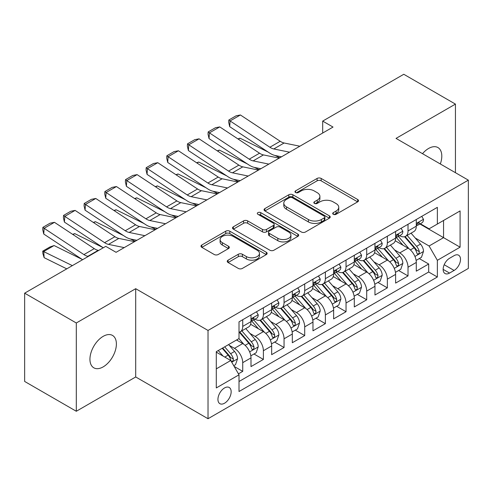 <?xml version="1.0" encoding="UTF-8"?>
<svg xmlns="http://www.w3.org/2000/svg" width="493" height="493" viewBox="0 0 493 493"><rect width="100%" height="100%" fill="white"/><g stroke="black" fill="none" stroke-linecap="round" stroke-linejoin="round"><path stroke-width="0.74" d="M333.286 214.295A2.009 1.159 0 0 0 336.121 214.295L357.671 201.859A2.866 1.658 0 0 0 358.51 200.688A2.866 1.658 0 0 0 357.671 199.517L321.165 178.441A2.866 1.658 0 0 0 317.11 178.441L295.56 190.877A2.009 1.159 0 0 0 294.974 191.697A2.009 1.159 0 0 0 295.56 192.516A2.009 1.159 0 0 0 298.401 192.516L301.192 190.908A9.176 5.3 0 0 1 314.17 190.908L317.209 192.664A9.176 5.3 0 0 1 319.902 196.411A9.176 5.3 0 0 1 317.209 200.158L314.423 201.766A2.009 1.159 0 0 0 313.838 202.586A2.009 1.159 0 0 0 314.423 203.406A2.009 1.159 0 0 0 317.264 203.406L320.049 201.797A9.176 5.3 0 0 1 333.028 201.797L336.072 203.554A9.176 5.3 0 0 1 338.759 207.3A9.176 5.3 0 0 1 336.072 211.047L333.286 212.656A2.009 1.159 0 0 0 332.695 213.475A2.009 1.159 0 0 0 333.286 214.295L333.286 212.656M103.16 366.891A18.703 10.797 120 0 0 115.38 350.412A18.703 10.797 120 0 0 112.515 335.425A18.703 10.797 120 0 0 103.16 336.355A18.703 10.797 120 0 0 90.946 352.834A18.703 10.797 120 0 0 93.812 367.815A18.703 10.797 120 0 0 103.16 366.891M440.329 163.966A18.703 10.797 120 0 0 437.926 147.549A18.703 10.797 120 0 0 428.577 148.473A18.703 10.797 120 0 0 422.507 153.68M224.549 403.212A9.349 5.398 120 0 0 230.656 394.973A9.349 5.398 120 0 0 229.22 387.48A9.349 5.398 120 0 0 224.549 387.942A9.349 5.398 120 0 0 218.442 396.181A9.349 5.398 120 0 0 219.872 403.675A9.349 5.398 120 0 0 224.549 403.212M228.08 260.168A2.866 1.658 0 0 0 227.236 261.339A2.866 1.658 0 0 0 228.08 262.51L238.322 268.42A2.866 1.658 0 0 0 242.377 268.42L266.306 254.604A2.866 1.658 0 0 0 267.151 253.433A2.866 1.658 0 0 0 266.306 252.262L229.806 231.186A2.866 1.658 0 0 0 225.745 231.186L201.816 245.003A2.866 1.658 0 0 0 200.978 246.173A2.866 1.658 0 0 0 201.816 247.344L214.19 254.487A2.866 1.658 0 0 0 218.245 254.487L228.487 248.577A2.866 1.658 0 0 0 229.325 247.406A2.866 1.658 0 0 0 228.487 246.235L222.349 242.692A7.672 4.431 0 0 1 220.1 239.561A7.672 4.431 0 0 1 224.839 235.469A7.672 4.431 0 0 1 233.201 236.424L257.235 250.302A7.672 4.431 0 0 1 259.478 253.433A7.672 4.431 0 0 1 254.745 257.525A7.672 4.431 0 0 1 246.383 256.563L242.377 254.252A2.866 1.658 0 0 0 238.322 254.252L228.08 260.168L228.08 262.51M135.704 288.695L76.304 322.989L24.65 293.169L24.65 381.446L76.304 411.267L135.704 376.972L208.021 418.723L208.021 330.446L135.704 288.695L135.704 376.972M455.44 172.692L455.44 104.103L396.033 138.397L468.35 180.148L208.021 330.446M455.44 104.103L403.785 74.277L322.687 121.099L322.687 133.03M24.65 293.169L105.742 246.352L116.077 252.317L333.021 127.065L322.687 121.099M301.396 232.006A2.866 1.658 0 0 0 305.45 232.006L329.379 218.189A2.866 1.658 0 0 0 330.218 217.019A2.866 1.658 0 0 0 329.379 215.848L292.873 194.772A2.866 1.658 0 0 0 288.818 194.772L264.889 208.588A2.866 1.658 0 0 0 264.051 209.759A2.866 1.658 0 0 0 264.889 210.93L301.396 232.006M258.696 214.732A2.009 1.159 0 0 1 260.729 215.016L260.729 212.631L297.846 234.058A2.866 1.658 0 0 1 298.684 235.229A2.866 1.658 0 0 1 297.846 236.4L273.911 250.216A2.866 1.658 0 0 1 269.856 250.216L233.349 229.14L233.349 226.798A2.866 1.658 0 0 0 232.511 227.969A2.866 1.658 0 0 0 233.349 229.14M233.349 226.798L243.591 220.882A2.866 1.658 0 0 1 247.652 220.882L262.455 229.43A2.866 1.658 0 0 0 266.51 229.43L273.307 225.511A2.866 1.658 0 0 0 274.145 224.34A2.866 1.658 0 0 0 273.307 223.169L257.888 214.27A2.009 1.159 0 0 1 257.303 213.451A2.009 1.159 0 0 1 258.542 212.378A2.009 1.159 0 0 1 260.729 212.631M238.439 373.836L242.729 371.365L234.157 366.416M229.276 345.346L234.465 348.341A11.69 6.748 60 0 1 242.729 362.657L250.992 357.881L250.992 366.595L263.391 359.434L253.987 354.005M249.939 333.416L255.127 336.411A11.69 6.748 60 0 1 263.391 350.726L271.655 345.957L271.655 354.664L284.054 347.503L274.65 342.08M270.602 321.491L275.79 324.486A11.69 6.748 60 0 1 284.054 338.796L292.318 334.026L292.318 342.734L304.711 335.579L295.313 330.15M291.258 309.561L296.447 312.556A11.69 6.748 60 0 1 304.711 326.871L312.975 322.095L312.975 330.809L325.374 323.648L315.976 318.219M311.921 297.63L317.11 300.625A11.69 6.748 60 0 1 325.374 314.941L333.638 310.171L333.638 318.879L346.037 311.718L336.633 306.295M332.584 285.706L337.773 288.701A11.69 6.748 60 0 1 346.037 303.01L354.301 298.24L354.301 306.948L366.7 299.793L357.296 294.364M353.247 273.775L358.429 276.77A11.69 6.748 60 0 1 366.7 291.086L374.963 286.31L374.963 295.017L387.356 287.863L377.958 282.434M373.904 261.845L379.092 264.84A11.69 6.748 60 0 1 387.356 279.155L395.62 274.385L395.62 283.093L408.019 275.932L408.019 267.224A11.69 6.748 -120 0 0 399.755 252.909L394.566 249.914M398.621 270.509L408.019 275.932M250.992 357.881A11.69 6.748 -120 0 0 242.729 343.572L236.529 339.991M271.655 345.957A11.69 6.748 -120 0 0 263.391 331.641L250.61 324.265M292.318 334.026A11.69 6.748 -120 0 0 284.054 319.71L271.273 312.334M312.975 322.095A11.69 6.748 -120 0 0 304.711 307.786L291.936 300.41M333.638 310.171A11.69 6.748 -120 0 0 325.374 295.855L312.599 288.479M354.301 298.24A11.69 6.748 -120 0 0 346.037 283.925L333.256 276.548M374.963 286.31A11.69 6.748 -120 0 0 366.7 272L353.919 264.618M395.62 274.385A11.69 6.748 -120 0 0 387.356 260.07L374.581 252.693M454.096 255.657L449.548 258.283A9.059 5.232 120 0 0 443.632 266.263A9.059 5.232 120 0 0 445.019 273.523A9.059 5.232 120 0 0 449.548 273.073L454.096 270.447A9.059 5.232 120 0 0 460.012 262.467A9.059 5.232 120 0 0 458.626 255.208A9.059 5.232 120 0 0 454.096 255.657M208.021 418.723L468.35 268.42L468.35 180.148M216.285 368.856L230.749 360.506L239.013 374.822L239.013 391.522L437.359 277.011L437.359 260.31L429.095 245.995L415.229 237.99M239.013 374.822L216.285 387.942L216.285 351.682L239.013 338.562L239.013 321.861L437.359 207.343L437.359 224.044L460.086 210.924L460.086 247.184L437.359 260.31M255.017 319.174L255.127 319.236A11.69 6.748 60 0 0 260.97 319.815L269.233 315.039A11.69 6.748 -120 0 0 271.655 309.69L271.655 303.01M275.679 307.244L275.79 307.305A11.69 6.748 60 0 0 281.632 307.885L289.896 303.115A11.69 6.748 -120 0 0 292.318 297.766L292.318 291.086M296.342 295.313L296.447 295.375A11.69 6.748 60 0 0 302.295 295.954L310.559 291.184A11.69 6.748 -120 0 0 312.975 285.835L312.975 279.155M316.999 283.389L317.11 283.45A11.69 6.748 60 0 0 322.952 284.03L331.216 279.254A11.69 6.748 -120 0 0 333.638 273.905L333.638 267.224M337.662 271.458L337.773 271.52A11.69 6.748 60 0 0 343.615 272.099L351.879 267.329A11.69 6.748 -120 0 0 354.301 261.98L354.301 255.294M358.325 259.528L358.429 259.589A11.69 6.748 60 0 0 364.278 260.168L372.542 255.399A11.69 6.748 -120 0 0 374.963 250.05L374.963 243.369M378.988 247.603L379.092 247.665A11.69 6.748 60 0 0 384.934 248.244L393.204 243.468A11.69 6.748 -120 0 0 395.62 238.119L395.62 231.439M239.013 381.502L428.682 272L428.682 264.008L416.283 271.162L416.283 262.455A11.69 6.748 -120 0 0 408.019 248.139L395.244 240.763M399.644 235.672L399.755 235.734A11.69 6.748 -120 0 0 405.597 236.313A11.69 6.748 -120 0 0 408.019 230.964L408.019 224.284M405.597 236.313L413.861 231.544A11.69 6.748 -120 0 0 416.283 226.188L416.283 219.508M242.729 319.71L242.729 326.391A11.69 6.748 60 0 1 240.307 331.74A11.69 6.748 60 0 1 239.013 332.214M240.307 331.74L248.571 326.97A11.69 6.748 -120 0 0 250.992 321.621L250.992 314.941M263.391 307.78L263.391 314.466A11.69 6.748 60 0 1 260.97 319.815M284.054 295.855L284.054 302.536A11.69 6.748 60 0 1 281.632 307.885M304.711 283.925L304.711 290.605A11.69 6.748 60 0 1 302.295 295.954M325.374 271.994L325.374 278.674A11.69 6.748 60 0 1 322.952 284.03M346.037 260.07L346.037 266.75A11.69 6.748 60 0 1 343.615 272.099M366.7 248.139L366.7 254.819A11.69 6.748 60 0 1 364.278 260.168M387.356 236.209L387.356 242.889A11.69 6.748 60 0 1 384.934 248.244M387.356 279.155L387.356 287.863M366.7 291.086L366.7 299.793M346.037 303.01L346.037 311.718M325.374 314.941L325.374 323.648M304.711 326.871L304.711 335.579M284.054 338.796L284.054 347.503M263.391 350.726L263.391 359.434M242.729 362.657L242.729 371.365M230.749 360.506L216.285 352.156M429.095 245.995L443.558 237.644L443.558 220.463L460.086 210.924M419.894 223.982L460.086 247.184M420.307 223.742L429.095 228.814L437.359 224.044M76.304 322.989L76.304 411.267M419.278 258.579L428.682 264.008M428.682 272L437.359 277.011M334.088 214.578L336.072 213.432A9.176 5.3 0 0 0 338.759 209.685L338.759 207.3M319.902 196.411L319.902 198.796A9.176 5.3 0 0 1 317.209 202.543L315.224 203.689M357.635 201.877L321.165 180.826A2.866 1.658 0 0 0 317.11 180.826L296.367 192.8M329.342 218.214L292.873 197.157A2.866 1.658 0 0 0 288.818 197.157L264.926 210.955M324.308 217.838A2.009 1.159 0 0 0 324.899 217.019A2.009 1.159 0 0 0 324.308 216.199L292.269 197.699A2.009 1.159 0 0 0 289.428 197.699L286.488 199.4A9.176 5.3 0 0 0 283.795 203.147A9.176 5.3 0 0 0 286.488 206.894L308.39 219.539A9.176 5.3 0 0 0 321.368 219.539L324.308 217.838L324.308 220.223A2.009 1.159 0 0 0 324.899 219.403L324.899 217.019M283.795 203.147L283.795 205.532A9.176 5.3 0 0 0 286.488 209.279L286.488 206.894M324.308 220.223L321.368 221.924A9.176 5.3 0 0 1 308.39 221.924L286.488 209.279M233.392 229.159L243.591 223.267L243.591 220.882M274.145 224.34L274.145 226.725A2.866 1.658 0 0 1 273.307 227.895L266.51 231.815A2.866 1.658 0 0 1 262.455 231.815L247.652 223.267A2.866 1.658 0 0 0 243.591 223.267M260.729 215.016L297.803 236.418M277.818 238.298A7.672 4.431 0 0 0 286.18 239.259A7.672 4.431 0 0 0 290.913 235.167A7.672 4.431 0 0 0 288.664 232.037L280.203 227.15A2.866 1.658 0 0 0 276.142 227.15L269.351 231.069A2.866 1.658 0 0 0 268.512 232.24A2.866 1.658 0 0 0 269.351 233.411L277.818 238.298L277.818 240.683A7.672 4.431 0 0 0 286.18 241.644A7.672 4.431 0 0 0 290.913 237.552L290.913 235.167M268.512 232.24L268.512 234.625A2.866 1.658 0 0 0 269.351 235.796L269.351 233.411M277.818 240.683L269.351 235.796M259.478 253.433L259.478 255.818A7.672 4.431 0 0 1 254.745 259.91A7.672 4.431 0 0 1 246.383 258.948L242.377 256.637A2.866 1.658 0 0 0 238.322 256.637L228.117 262.529M220.1 239.561L220.1 241.946A7.672 4.431 0 0 0 222.349 245.076L222.349 242.692M228.444 248.595L222.349 245.076M266.269 254.628L229.806 233.571A2.866 1.658 0 0 0 225.745 233.571L201.853 247.369M416.11 260.409L421.447 257.328L423.512 251.362A7.74 4.468 -120 0 0 420.498 244.09L411.057 233.158M237.922 138.915L240.036 138.182L268.087 152.035M275.051 155.474L279.771 157.809M409.165 248.897L398.381 236.406M403.027 245.261L396.766 238.008A18.555 10.71 -120 0 0 396.193 237.361M404.543 236.732L414.095 247.788A7.74 4.468 60 0 1 416.856 253.125L417.417 254.043L418.465 253.895L419.167 253.045L419.333 251.689A7.74 4.468 -120 0 0 416.573 246.358L407.132 235.426M405.104 236.554L415.365 248.429A3.944 2.28 60 0 1 416.363 249.976L419.333 251.689M240.036 138.182L238.322 139.174M289.514 152.183L273.794 148.954A14.611 8.436 60 0 1 269.874 147.241L230.077 120.939L229.707 126.67L269.505 152.972A21.914 12.652 -120 0 0 275.377 155.548L281.509 156.805M421.761 216.347L423.512 219.391A7.74 4.468 60 0 1 421.909 222.818L417.984 225.085A7.74 4.468 -120 0 0 419.333 223.298L419.173 222.614L418.206 222.805L416.856 224.734A7.74 4.468 60 0 1 416.283 225.831M299.843 146.218L284.122 142.988A14.611 8.436 60 0 1 280.209 141.275L240.411 114.974L230.077 120.939L228.838 119.996L236.067 115.818L240.411 114.974M416.542 225.449L416.573 225.449A7.74 4.468 -120 0 0 417.984 225.085M229.707 126.67L228.69 122.289L228.838 119.996M395.448 272.339L400.791 269.252L402.855 263.287A7.74 4.468 -120 0 0 399.835 256.021L390.401 245.089M217.259 150.84L219.373 150.112L247.424 163.966M254.388 167.404L259.108 169.734M388.509 260.822L377.718 248.33M382.365 257.186L376.104 249.939A18.555 10.71 -120 0 0 375.53 249.292M383.887 248.663L393.432 259.719A7.74 4.468 60 0 1 396.193 265.049L396.754 265.967L397.802 265.819L398.504 264.969L398.671 263.619A7.74 4.468 -120 0 0 395.91 258.283L386.475 247.357M384.448 248.484L394.708 260.359A3.944 2.28 60 0 1 395.7 261.9L398.671 263.619M219.373 150.112L217.659 151.104M374.785 284.264L380.128 281.183L382.192 275.217A7.74 4.468 -120 0 0 379.179 267.945L369.738 257.019M196.602 162.77L198.716 162.043L226.768 175.896M233.731 179.335L238.446 181.664M367.846 272.752L357.055 260.261M361.708 269.116L355.441 261.863A18.555 10.71 -120 0 0 354.868 261.222M363.224 260.587L372.77 271.643A7.74 4.468 60 0 1 375.53 276.98L376.097 277.898L377.139 277.75L377.841 276.9L378.014 275.55A7.74 4.468 -120 0 0 375.253 270.213L365.812 259.287M363.785 260.409L374.045 272.29A3.944 2.28 60 0 1 375.037 273.831L378.014 275.55M198.716 162.043L196.997 163.035M354.128 296.194L359.465 293.113L361.529 287.148A7.74 4.468 -120 0 0 358.516 279.876L349.075 268.944M175.939 174.701L178.053 173.967L206.105 187.821M213.068 191.259L217.789 193.595M347.183 284.683L336.392 272.191M341.045 281.047L334.784 273.794A18.555 10.71 -120 0 0 334.205 273.147M342.561 272.518L352.113 283.574A7.74 4.468 60 0 1 354.874 288.91L355.435 289.829L356.482 289.681L357.178 288.83L357.351 287.474A7.74 4.468 -120 0 0 354.59 282.144L345.149 271.212M343.122 272.339L353.382 284.214A3.944 2.28 60 0 1 354.375 285.761L357.351 287.474M178.053 173.967L176.334 174.96M333.465 308.125L338.802 305.038L340.866 299.072A7.74 4.468 -120 0 0 337.853 291.807L328.412 280.874M155.277 186.631L157.39 185.898L185.442 199.751M192.406 203.19L197.126 205.519M326.52 296.613L315.736 284.116M320.382 292.971L314.121 285.724A18.555 10.71 -120 0 0 313.548 285.077M321.898 284.449L331.45 295.504A7.74 4.468 60 0 1 334.211 300.835L334.772 301.753L335.819 301.605L336.522 300.755L336.688 299.405A7.74 4.468 -120 0 0 333.927 294.068L324.486 283.142M322.465 284.27L332.72 296.145A3.944 2.28 60 0 1 333.718 297.692L336.688 299.405M157.39 185.898L155.677 186.89M268.851 164.107L253.131 160.884A14.611 8.436 60 0 1 249.218 159.165L209.414 132.87L209.044 138.601L248.842 164.902A21.914 12.652 -120 0 0 254.715 167.478L260.846 168.735M401.099 228.277L402.855 231.322A7.74 4.468 60 0 1 401.253 234.748L397.327 237.01A7.74 4.468 -120 0 0 398.671 235.229L398.51 234.545L397.543 234.736L396.193 236.658A7.74 4.468 60 0 1 395.62 237.762M279.186 158.142L263.459 154.919A14.611 8.436 60 0 1 259.546 153.206L219.749 126.904L209.414 132.87L208.175 131.921L215.41 127.749L219.749 126.904M395.879 237.373L395.91 237.373A7.74 4.468 -120 0 0 397.327 237.01M209.044 138.601L208.028 134.213L208.175 131.921M248.195 176.038L232.468 172.815A14.611 8.436 60 0 1 228.555 171.096L188.757 144.794L188.381 150.531L228.179 176.833A21.914 12.652 -120 0 0 234.052 179.403L240.183 180.66M380.436 240.208L382.192 243.246A7.74 4.468 60 0 1 380.59 246.673L376.664 248.94A7.74 4.468 -120 0 0 378.014 247.159L377.848 246.469L376.88 246.66L375.53 248.589A7.74 4.468 60 0 1 374.963 249.692M258.523 170.073L242.802 166.85A14.611 8.436 60 0 1 238.883 165.13L199.086 138.829L188.757 144.794L187.513 143.851L194.747 139.673L199.086 138.829M375.222 249.304L375.253 249.304A7.74 4.468 -120 0 0 376.664 248.94M188.381 150.531L187.365 146.144L187.513 143.851M227.532 187.969L211.805 184.739A14.611 8.436 60 0 1 207.892 183.026L168.095 156.725L167.725 162.456L207.522 188.757A21.914 12.652 -120 0 0 213.395 191.333L219.521 192.59M359.773 252.139L361.529 255.177A7.74 4.468 60 0 1 359.927 258.603L356.001 260.871A7.74 4.468 -120 0 0 357.351 259.084L357.185 258.4L356.217 258.591L354.874 260.52A7.74 4.468 60 0 1 354.301 261.617M237.86 182.003L222.14 178.774A14.611 8.436 60 0 1 218.226 177.061L178.423 150.759L168.095 156.725L166.856 155.782L174.084 151.604L178.423 150.759M354.559 261.235L354.59 261.235A7.74 4.468 -120 0 0 356.001 260.871M167.725 162.456L166.702 158.074L166.856 155.782M206.869 199.893L191.148 196.67A14.611 8.436 60 0 1 187.229 194.957L147.432 168.655L147.062 174.386L186.859 200.688A21.914 12.652 -120 0 0 192.732 203.264L198.864 204.521M339.116 264.063L340.866 267.107A7.74 4.468 60 0 1 339.264 270.534L335.339 272.795A7.74 4.468 -120 0 0 336.688 271.014L336.528 270.33L335.56 270.521L334.211 272.444A7.74 4.468 60 0 1 333.638 273.547M217.203 193.928L201.477 190.705A14.611 8.436 60 0 1 197.564 188.992L157.766 162.69L147.432 168.655L146.193 167.706L153.422 163.534L157.766 162.69M333.897 273.159L333.927 273.159A7.74 4.468 -120 0 0 335.339 272.795M147.062 174.386L146.045 169.999L146.193 167.706M312.802 320.049L318.145 316.968L320.21 311.003A7.74 4.468 -120 0 0 317.19 303.731L307.755 292.805M134.62 198.556L136.727 197.829L164.779 211.682M171.743 215.121L176.463 217.45M305.863 308.538L295.073 296.046M299.719 304.902L293.458 297.649A18.555 10.71 -120 0 0 292.885 297.008M301.241 296.379L310.787 307.429A7.74 4.468 60 0 1 313.548 312.765L314.109 313.684L315.156 313.536L315.859 312.685L316.025 311.336A7.74 4.468 -120 0 0 313.265 305.999L303.83 295.073M301.802 296.194L312.063 308.076A3.944 2.28 60 0 1 313.055 309.616L316.025 311.336M136.727 197.829L135.014 198.821M186.206 211.824L170.486 208.601A14.611 8.436 60 0 1 166.572 206.881L126.775 180.58L126.399 186.317L166.196 212.619A21.914 12.652 -120 0 0 172.069 215.188L178.201 216.445M318.453 275.994L320.21 279.032A7.74 4.468 60 0 1 318.607 282.458L314.682 284.726A7.74 4.468 -120 0 0 316.025 282.945L315.865 282.255L314.898 282.452L313.548 284.375A7.74 4.468 60 0 1 312.975 285.478M196.541 205.858L180.814 202.635A14.611 8.436 60 0 1 176.901 200.916L137.103 174.614L126.775 180.58L125.53 179.637L132.765 175.459L137.103 174.614M313.234 285.09L313.265 285.09A7.74 4.468 -120 0 0 314.682 284.726M126.399 186.317L125.382 181.929L125.53 179.637M292.139 331.98L297.482 328.899L299.547 322.933A7.74 4.468 -120 0 0 296.533 315.662L287.092 304.736M113.957 210.486L116.071 209.759L144.122 223.606M151.086 227.045L155.8 229.381M285.2 320.468L274.41 307.977M279.063 316.833L272.795 309.579A18.555 10.71 -120 0 0 272.222 308.932M280.579 308.304L290.124 319.359A7.74 4.468 60 0 1 292.885 324.696L293.452 325.614L294.5 325.466L295.196 324.616L295.369 323.26A7.74 4.468 -120 0 0 292.608 317.93L283.167 306.997M281.139 308.125L291.4 320.006A3.944 2.28 60 0 1 292.392 321.547L295.369 323.26M116.071 209.759L114.351 210.745M165.549 223.754L149.823 220.525A14.611 8.436 60 0 1 145.91 218.812L106.112 192.51L105.736 198.241L145.54 224.543A21.914 12.652 -120 0 0 151.406 227.119L157.538 228.376M297.79 287.924L299.547 290.962A7.74 4.468 60 0 1 297.945 294.389L294.019 296.657A7.74 4.468 -120 0 0 295.369 294.869L295.202 294.185L294.235 294.376L292.885 296.305A7.74 4.468 60 0 1 292.318 297.408M175.878 217.789L160.157 214.566A14.611 8.436 60 0 1 156.238 212.847L116.44 186.545L106.112 192.51L104.867 191.567L112.102 187.389L116.44 186.545M292.577 297.02L292.608 297.02A7.74 4.468 -120 0 0 294.019 296.657M105.736 198.241L104.719 193.86L104.867 191.567M271.483 343.911L276.82 340.823L278.884 334.864A7.74 4.468 -120 0 0 275.87 327.592L266.43 316.66M93.294 222.417L95.408 221.684L123.46 235.537M130.423 238.976L135.144 241.305M264.538 332.399L253.747 319.908M258.4 328.757L252.139 321.51A18.555 10.71 -120 0 0 251.559 320.863M259.916 320.234L269.468 331.29A7.74 4.468 60 0 1 272.228 336.62L272.789 337.539L273.837 337.391L274.533 336.54L274.706 335.191A7.74 4.468 -120 0 0 271.945 329.86L262.504 318.928M260.477 320.056L270.737 331.931A3.944 2.28 60 0 1 271.735 333.478L274.706 335.191M95.408 221.684L93.688 222.676M144.887 235.679L129.16 232.456A14.611 8.436 60 0 1 125.247 230.742L85.449 204.441L85.079 210.172L124.877 236.474A21.914 12.652 -120 0 0 130.75 239.05L136.875 240.307M277.128 299.849L278.884 302.893A7.74 4.468 60 0 1 277.282 306.319L273.356 308.587A7.74 4.468 -120 0 0 274.706 306.8L274.539 306.116L273.572 306.307L272.228 308.23A7.74 4.468 60 0 1 271.655 309.333M155.215 229.72L139.494 226.49A14.611 8.436 60 0 1 135.581 224.777L95.778 198.476L85.449 204.441L84.211 203.492L91.439 199.32L95.778 198.476M271.914 308.945L271.945 308.945A7.74 4.468 -120 0 0 273.356 308.587M85.079 210.172L84.056 205.784L84.211 203.492M250.82 355.835L256.157 352.754L258.227 346.789A7.74 4.468 -120 0 0 255.208 339.517L245.767 328.591M72.631 234.341L74.745 233.614L102.797 247.468M243.875 344.324L238.932 338.605M237.737 340.688L236.936 339.757M239.253 332.165L248.805 343.22A7.74 4.468 60 0 1 251.566 348.551L252.126 349.469L253.174 349.321L253.877 348.471L254.043 347.121A7.74 4.468 -120 0 0 251.282 341.785L241.841 330.858M239.82 331.98L250.074 343.861A3.944 2.28 60 0 1 251.073 345.402L254.043 347.121M74.745 233.614L73.032 234.606M124.224 247.609L108.503 244.386A14.611 8.436 60 0 1 104.59 242.667L64.786 216.365L64.417 222.103L103.271 247.782M115.781 252.145L116.219 252.231M256.471 311.779L258.227 314.824A7.74 4.468 60 0 1 256.619 318.244L252.693 320.512A7.74 4.468 -120 0 0 254.043 318.731L253.883 318.04L252.915 318.238L251.566 320.16A7.74 4.468 60 0 1 250.992 321.263M134.558 241.644L118.831 238.421A14.611 8.436 60 0 1 114.918 236.702L75.121 210.4L64.786 216.365L63.548 215.423L70.776 211.25L75.121 210.4M251.251 320.875L251.282 320.875A7.74 4.468 -120 0 0 252.693 320.512M64.417 222.103L63.4 217.715L63.548 215.423M233.744 365.695L235.5 364.684L237.564 358.719A7.74 4.468 -120 0 0 234.551 351.447L228.604 344.564M54.088 245.545L43.754 251.504L44.13 257.673L42.885 253.605L42.737 251.14L49.966 246.962L54.088 245.545L82.134 259.392M223.058 356.069L218.276 350.529M42.737 251.14L72.354 265.628M66.771 268.851L44.13 257.673M217.074 352.618L216.285 351.7M222.201 348.268L228.142 355.145A7.74 4.468 60 0 1 230.903 360.482L231.47 361.4L232.511 361.252L233.214 360.401L233.38 359.046A7.74 4.468 -120 0 0 230.619 353.715L224.679 346.832M222.676 347.99L229.418 355.792A3.944 2.28 60 0 1 230.41 357.333L233.38 359.046M88.321 256.409L87.84 256.311A14.611 8.436 60 0 1 83.927 254.598L44.13 228.296L43.754 234.027L82.608 259.706M98.649 250.444L98.169 250.352A14.611 8.436 60 0 1 94.255 248.632L54.458 222.331L44.13 228.296L42.885 227.353L50.12 223.175L54.458 222.331M43.754 234.027L42.737 229.646L42.885 227.353M234.465 348.341L242.729 343.572M255.127 336.411L263.391 331.641M275.79 324.486L284.054 319.71M296.447 312.556L304.711 307.786M317.11 300.625L325.374 295.855M337.773 288.701L346.037 283.925M358.429 276.77L366.7 272M379.092 264.84L387.356 260.07M399.755 252.909L408.019 248.139M408.019 230.964L416.283 226.188M242.729 326.391L250.992 321.621M263.391 314.466L271.655 309.69M284.054 302.536L292.318 297.766M304.711 290.605L312.975 285.835M325.374 278.674L333.638 273.905M346.037 266.75L354.301 261.98M366.7 254.819L374.963 250.05M387.356 242.889L395.62 238.119M408.019 267.224L416.283 262.455M444.187 264.729L454.096 270.447M443.145 269.375L449.548 273.073M336.072 213.432L336.072 211.047M314.423 203.406L314.423 201.766M317.209 202.543L317.209 200.158M295.56 192.516L295.56 190.877M317.11 180.826L317.11 178.441M321.165 180.826L321.165 178.441M357.671 201.859L357.671 199.517M264.889 210.93L264.889 208.588M288.818 197.157L288.818 194.772M292.873 197.157L292.873 194.772M329.379 218.189L329.379 215.848M308.39 221.924L308.39 219.539M321.368 221.924L321.368 219.539M247.652 223.267L247.652 220.882M262.455 231.815L262.455 229.43M266.51 231.815L266.51 229.43M273.307 227.895L273.307 225.511M297.846 236.4L297.846 234.058M238.322 256.637L238.322 254.252M242.377 256.637L242.377 254.252M246.383 258.948L246.383 256.563M228.487 248.577L228.487 246.235M201.816 247.344L201.816 245.003M225.745 233.571L225.745 231.186M229.806 233.571L229.806 231.186M266.306 254.604L266.306 252.262M414.927 256.44L423.462 251.51M416.573 246.358L420.498 244.09M410.404 249.92L414.095 247.788M423.462 219.305L416.283 223.446M273.794 148.954L284.122 142.988M269.874 147.241L280.209 141.275M418.335 222.725L419.333 223.298M394.271 268.365L402.799 263.441M395.91 258.283L399.835 256.021M389.741 261.851L393.432 259.719M373.608 280.295L382.143 275.365M375.253 270.213L379.179 267.945M369.078 273.775L372.77 271.643M352.945 292.226L361.48 287.296M354.59 282.144L358.516 279.876M348.415 285.706L352.113 283.574M332.282 304.15L340.817 299.226M333.927 294.068L337.853 291.807M327.759 297.636L331.45 295.504M402.799 231.229L395.62 235.377M253.131 160.884L263.459 154.919M249.218 159.165L259.546 153.206M397.672 234.65L398.671 235.229M382.143 243.16L374.963 247.307M232.468 172.815L242.802 166.85M228.555 171.096L238.883 165.13M377.009 246.58L378.014 247.159M361.48 255.091L354.301 259.232M211.805 184.739L222.14 178.774M207.892 183.026L218.226 177.061M356.353 258.511L357.351 259.084M340.817 267.015L333.638 271.162M191.148 196.67L201.477 190.705M187.229 194.957L197.564 188.992M335.69 270.435L336.688 271.014M311.625 316.081L320.16 311.151M313.265 305.999L317.19 303.731M307.096 309.561L310.787 307.429M320.16 278.946L312.975 283.093M170.486 208.601L180.814 202.635M166.572 206.881L176.901 200.916M315.027 282.366L316.025 282.945M290.962 328.011L299.498 323.081M292.608 317.93L296.533 315.662M286.433 321.491L290.124 319.359M299.498 290.876L292.318 295.017M149.823 220.525L160.157 214.566M145.91 218.812L156.238 212.847M294.364 294.296L295.369 294.869M270.3 339.936L278.835 335.012M271.945 329.86L275.87 327.592M265.77 333.422L269.468 331.29M278.835 302.801L271.655 306.948M129.16 232.456L139.494 226.49M125.247 230.742L135.581 224.777M273.707 306.221L274.706 306.8M249.637 351.866L258.172 346.936M251.282 341.785L255.208 339.517M245.113 345.346L248.805 343.22M258.172 314.731L250.992 318.879M108.503 244.386L118.831 238.421M104.59 242.667L114.918 236.702M253.045 318.151L254.043 318.731M231.728 362.207L237.515 358.867M230.619 353.715L234.551 351.447M224.802 357.074L228.142 355.145M87.84 256.311L98.169 250.352M83.927 254.598L94.255 248.632"/></g></svg>
